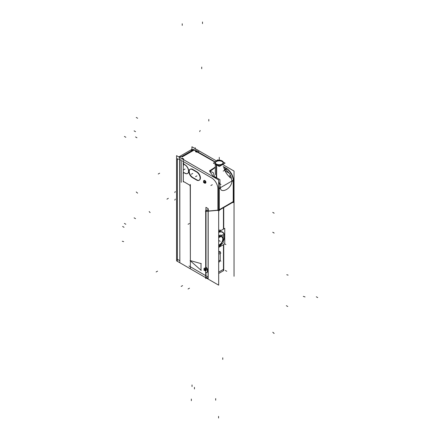 <?xml version="1.0" encoding="UTF-8"?>
<svg xmlns="http://www.w3.org/2000/svg" width="440" height="440" viewBox="0 0 440 440"><rect width="100%" height="100%" fill="white"/><g stroke="black" fill="none" stroke-linecap="round" stroke-linejoin="round"><path stroke-width="0.66" d="M195.228 150.359L194.629 150.013A0.99 0.572 120 0 0 194.552 149.98A0.99 0.572 120 0 1 194.695 150.062M195.344 150.761L195.454 151.36A1.48 0.853 0 0 0 197.148 152.119A1.48 0.853 0 0 1 195.454 151.36L195.344 150.761L194.134 150.062L195.344 150.761M179.823 159.533L179.823 260.711L179.823 159.533M197.329 152.097L215.078 162.156L197.329 152.097M183.7 159.522A1.48 0.853 0 0 0 182.419 158.884A1.48 0.853 0 0 1 183.744 159.775M225.121 169.257L224.147 168.614L225.121 169.257L226.248 168.603L225.121 169.257M215.32 167.079L209.451 170.923L212.713 175.676L209.451 170.923L215.32 167.079M225.698 169.73L225.698 169.73A9.873 5.698 60 0 1 229.075 173.129A9.873 5.698 60 0 0 225.698 169.73M231.115 176.93L231.996 181.406C230.835 189.931 220.22 193.331 220.501 188.045L219.797 184.525L218.68 181.896L219.797 184.525L220.501 188.045L219.269 188.76L219.269 209.721L219.269 188.76L220.501 188.045C220.22 193.331 230.835 189.931 231.996 181.406L231.115 176.93A9.873 5.698 60 0 0 229.966 174.521A9.873 5.698 60 0 1 231.115 176.93M216.458 178.662L213.972 176.435L216.458 178.662M215.32 163.125A3.949 2.283 0 0 0 216.475 164.736A3.949 2.283 0 0 0 220.781 165.231A3.949 2.283 0 0 0 223.218 163.125M223.179 162.8A3.949 2.283 0 0 0 222.057 161.507A3.949 2.283 0 0 0 218.02 160.958A3.949 2.283 0 0 0 215.358 162.8M233.228 201.657L219.269 209.721L233.228 201.657L233.228 180.697L231.996 181.406L233.228 180.697L233.228 201.657M233.519 201.388L233.519 180.296M218.988 209.858L218.68 209.985L218.988 209.858M206.003 211.244L217.872 210.183L217.872 188.76A8.888 5.132 -120 0 0 211.585 177.876L183.31 161.552L183.31 162.888L183.31 161.552L211.585 177.876A8.888 5.132 -120 0 1 217.872 188.76L217.872 210.183L206.003 211.244M206.003 267.075L206.003 211.393L206.003 267.075A3.454 1.997 -120 0 1 207.031 272.365A3.454 1.997 -120 0 0 206.003 267.075L206.003 211.525L206.003 267.075A3.454 1.997 -120 0 1 207.746 270.787A3.454 1.997 -120 0 1 206.003 272.481A3.454 1.997 -120 0 0 206.872 272.443A3.454 1.997 -120 0 1 206.003 272.481A3.454 1.997 -120 0 0 207.746 270.787A3.454 1.997 -120 0 0 206.003 267.075M206.003 275.825L206.003 272.707L206.003 275.825L206.003 272.707L206.003 275.825L208.098 277.035L206.003 275.825M198.237 152.108L197.5 151.673M183.31 163.004L184.113 164.269L183.31 163.004M185.059 164.813L184.256 164.351L185.059 164.813M187.627 173.454A5.132 2.965 -120 0 0 188.436 169.422A5.132 2.965 -120 0 0 185.185 164.89A5.132 2.965 -120 0 1 188.689 171.177A5.132 2.965 -120 0 1 185.059 173.201A5.132 2.965 -120 0 0 187.561 173.492M184.113 172.656L184.822 173.063L184.113 172.656M183.31 173.184L183.31 181.291L183.31 173.184M183.31 181.406L190.069 185.323L183.31 181.423M190.218 185.411L190.366 260.639L201.02 263.582L201.02 270.226L190.366 260.86L201.02 270.226L201.02 263.582L190.366 260.639L190.218 185.411M199.397 180.136A4.939 2.849 -120 0 0 200.173 176.264A4.939 2.849 -120 0 0 197.054 171.908A4.939 2.849 -120 0 1 200.415 177.947A4.939 2.849 -120 0 1 196.928 179.889A4.939 2.849 -120 0 0 199.238 180.213M192.951 177.595L196.702 179.762L192.951 177.595M192.605 169.334A4.939 2.849 -120 0 0 190.267 169.163A4.939 2.849 -120 0 0 189.514 173.124A4.939 2.849 -120 0 0 192.737 177.474A4.939 2.849 -120 0 1 189.25 171.501A4.939 2.849 -120 0 1 192.605 169.334M196.928 171.831L192.737 169.411L196.928 171.831M206.047 270.655A1.48 0.853 -120 0 0 206.272 269.473A1.48 0.853 -120 0 0 205.304 268.163A1.48 0.853 -120 0 0 204.562 268.092M204.424 268.207A1.48 0.853 -120 0 0 204.386 269.418A1.48 0.853 -120 0 0 205.304 270.584A1.48 0.853 -120 0 0 205.695 270.721M205.623 183.029A1.48 0.853 -120 0 0 205.854 181.841A1.48 0.853 -120 0 0 204.886 180.538A1.48 0.853 -120 0 0 204.144 180.461M204.006 180.576A1.48 0.853 -120 0 0 203.962 181.792A1.48 0.853 -120 0 0 204.886 182.952A1.48 0.853 -120 0 0 205.458 183.09M207.048 210.034L208.098 209.941L207.048 210.034M206.47 210.271A2.965 1.711 -120 0 0 206.003 211.525A2.965 1.711 -120 0 1 206.976 210.045A2.965 1.711 -120 0 0 206.613 210.172M219.593 261.124L219.511 261.173A0.99 0.572 120 0 0 220.209 259.963L220.209 251.9A0.99 0.572 120 0 0 220.006 251.449A0.99 0.572 120 0 0 219.511 251.499L219.593 251.449M221.128 230.445A9.873 5.698 120 0 0 218.68 230.219A9.873 5.698 120 0 1 221.128 230.445M218.68 246.857A8.888 5.132 120 0 0 221.584 243.931A8.888 5.132 120 0 1 218.68 246.857M223.185 241.164A8.888 5.132 120 0 0 218.68 232.43A8.888 5.132 120 0 1 223.185 241.164M218.68 237.804A4.593 2.651 120 0 1 219.549 237.171A4.593 2.651 120 0 1 222.794 239.041A4.593 2.651 120 0 1 219.549 244.668A4.593 2.651 120 0 1 218.68 245.031A4.593 2.651 120 0 0 219.549 244.668A4.593 2.651 120 0 0 222.794 239.041A4.593 2.651 120 0 0 219.549 237.171A4.593 2.651 120 0 0 218.68 237.804A4.686 2.706 -60 0 1 219.802 237.006M191.928 146.768L216.414 160.903L191.928 146.768L191.928 149.534L191.928 146.768M223.218 164.83L234.042 171.078L234.042 276.298L234.042 171.078L223.218 164.83M195.162 148.632L195.162 147.714L195.47 149.43M179.85 262.752L179.636 156.679L182.6 156.86M191.62 149.529L178.811 156.926M191.224 150.409L191.224 149.781A0.99 0.572 180 0 1 192.594 149.628M193.672 149.589A3.949 2.283 -120 0 0 192.44 149.705L192.159 149.87A3.949 2.283 60 0 1 193.391 149.749A3.949 2.283 60 0 0 191.444 150.876M223.218 166.529L227.172 168.812L223.218 171.094M215.358 161.997L197.5 151.685M197.428 151.641A0.99 0.572 -60 0 1 197.434 151.646L193.771 149.529L181.225 156.772M224.741 170.632L229.966 173.646L229.966 177.7M227.145 168.828A9.873 5.698 60 0 1 233.503 180.12L218.988 188.502L218.988 210.298L233.508 201.916L233.508 180.114A9.873 5.698 60 0 0 227.145 168.828M218.988 189.167L218.983 189.173A9.873 5.698 60 0 0 218.68 186.379A9.873 5.698 60 0 1 218.983 189.173M220.985 184.558L219.984 183.794M214.434 176.363L213.18 172.557L210.029 171.38L215.32 167.426M231.055 178.184C227.183 175.197 224.719 171.413 223.669 166.837L223.218 166.639M216.304 177.59L216.304 163.982A3.949 2.283 180 0 0 220.666 164.61A3.949 2.283 180 0 0 223.218 162.476A3.949 2.283 180 0 0 221.881 160.765M216.656 177.793L216.656 164.186A3.949 2.283 180 0 1 215.32 162.476A3.949 2.283 180 0 1 217.872 160.341A3.949 2.283 180 0 1 222.228 160.969M218.367 160.259L219.257 159.742L220.143 160.254M223.119 161.97L225.121 163.125L219.274 166.502L213.411 163.119L215.424 161.959M215.303 177.012L219.934 179.685L219.989 184.294M233.09 202.158L233.09 202.62A0.99 0.572 0 0 0 233.519 202.147L233.519 179.867A0.99 0.572 0 0 0 233.503 179.768M234.042 201.097L218.515 210.276L205.441 211.442M205.695 268.367L205.695 210.304M205.568 267.141A3.454 1.997 60 0 1 207.35 270.144A3.454 1.997 60 0 1 206.723 272.547A3.454 1.997 60 0 1 205.568 272.624A3.454 1.997 60 0 0 206.723 272.547A3.454 1.997 60 0 0 207.35 270.149A3.454 1.997 60 0 0 205.573 267.146M205.695 277.36L205.695 272.509M197.148 151.712L198.847 151.431L197.148 151.712M197.5 151.63A1.48 0.853 180 0 1 195.443 150.838M182.237 158.45A1.48 0.853 180 0 1 183.744 159.302A1.48 0.853 180 0 1 183.629 159.638M184.239 164.384A0.99 0.775 26 0 1 183.128 163.262M176.566 155.634L218.68 179.949L218.68 285.17L176.566 260.854L218.68 285.17L218.68 179.949L176.566 155.634L176.566 260.854L176.566 155.634M196.752 172.084L192.302 169.51M192.649 177.766A4.939 2.849 60 0 1 189.25 173.443A4.939 2.849 60 0 1 189.959 169.345A4.939 2.849 60 0 1 192.649 169.725M192.302 177.573L196.752 180.142M196.399 171.886A4.939 2.849 60 0 1 199.799 176.215A4.939 2.849 60 0 1 199.089 180.312A4.939 2.849 60 0 1 196.399 179.933M190.366 184.481L190.366 268.818M190.339 185.713C190.24 186.736 190.152 186.736 190.08 185.708L189.684 185.213M183.26 181.957L183.26 173.288L183.26 181.957M183.26 172.953L183.26 163.873L183.26 172.953M183.26 162.993L183.26 160.435L183.26 162.993M218.68 210.777A0.99 0.572 180 0 0 219.384 210.529L219.384 210.073M219.384 188.249A0.99 0.572 180 0 1 218.68 188.49M184.239 172.799A0.99 0.775 -154 0 0 183.128 173.558M183.227 172.293L185.059 173.349M185.059 164.967L184.014 164.362M184.701 164.769A5.132 2.965 60 0 1 188.238 169.268A5.132 2.965 60 0 1 187.495 173.531A5.132 2.965 60 0 1 184.701 173.135A5.132 2.965 60 0 0 187.495 173.531A5.132 2.965 60 0 0 188.238 169.268A5.132 2.965 60 0 0 184.701 164.769M183.623 163.658L183.458 165.385M204.87 268.279A1.48 0.853 60 0 1 205.937 269.566A1.48 0.853 60 0 1 205.739 270.837A1.48 0.853 60 0 1 204.87 270.677M205.128 270.826A1.48 0.853 60 0 1 204.056 269.538A1.48 0.853 60 0 1 204.259 268.268A1.48 0.853 60 0 1 205.128 268.428M204.446 180.648A1.48 0.853 60 0 1 205.519 181.935A1.48 0.853 60 0 1 205.321 183.205A1.48 0.853 60 0 1 204.446 183.046M204.71 183.2A1.48 0.853 60 0 1 203.638 181.913A1.48 0.853 60 0 1 203.836 180.642A1.48 0.853 60 0 1 204.71 180.796M226.743 168.553L227.315 168.889A0.99 0.572 -60 0 1 227.425 168.988M205.695 210.392L205.695 278.52L206.431 278.096L205.695 278.52L205.695 210.392M205.92 210.172L205.92 207.345L208.181 208.648L208.181 278.421L205.92 277.118M218.68 273.493L223.735 270.572L223.735 244.514L223.735 270.572L218.68 273.493M223.735 207.559L223.735 228.938L223.735 207.559M218.68 231.407A9.752 5.632 -60 0 1 220.181 230.989M218.68 231.858L224.763 228.349L224.763 243.92L218.68 247.429M221.837 235.4A5.924 3.421 -60 0 0 218.68 235.879A5.924 3.421 -60 0 1 219.191 235.582M219.296 245.256A0.99 0.605 -116.8 0 1 219.076 245.548L219.604 245.24A0.99 0.533 -123 0 0 219.758 244.987M219.032 235.494A0.99 0.605 63.2 0 1 219.764 236.599M218.68 237.226L223.185 234.625L223.185 243.012L218.68 245.608M219.802 244.64A4.686 2.706 -60 0 1 218.68 245.146M219.384 237.243A4.686 2.706 -60 0 1 222.904 239.03A4.686 2.706 -60 0 1 219.384 244.882M218.68 235.901A0.99 0.533 57 0 1 219.307 236.863M218.68 232.403A8.976 5.187 -60 0 1 223.856 233.717A8.976 5.187 -60 0 1 223.185 241.428M221.815 243.799A8.976 5.187 -60 0 1 218.68 246.994M206.674 210.221L208.56 210.051M206.811 210.21A2.965 1.711 -120 0 0 206.311 210.347A2.965 1.711 -120 0 0 205.695 211.799M219.428 251.548A0.99 0.572 -60 0 1 220.006 251.449A0.99 0.572 -60 0 1 220.204 251.999M220.209 260.123L220.209 251.74M220.204 259.87A0.99 0.572 -60 0 1 219.428 261.212M205.805 182.347A1.48 0.853 60 0 1 205.502 183.101M205.403 183.145A1.48 0.853 60 0 1 204.27 182.606A1.48 0.853 60 0 1 203.715 181.137M203.715 181.291A1.48 0.853 60 0 1 204.017 180.532A1.48 0.853 60 0 1 205.189 180.961A1.48 0.853 60 0 1 205.805 182.496M206.222 269.973A1.48 0.853 60 0 1 205.92 270.732M205.695 270.798A1.48 0.853 60 0 1 204.622 270.155A1.48 0.853 60 0 1 204.132 268.769M204.132 268.923A1.48 0.853 60 0 1 204.441 268.163A1.48 0.853 60 0 1 205.607 268.593A1.48 0.853 60 0 1 206.222 270.127M213.356 176.049L212.713 175.676L213.356 176.049L212.641 176.462L213.356 176.049M182.386 156.844L194.134 150.062L182.386 156.844M223.74 167.156L226.248 168.603L223.74 167.156M219.257 188.337A9.873 5.698 -120 0 0 218.68 185.185A9.873 5.698 -120 0 1 219.257 188.337M226.864 168.993A9.873 5.698 60 0 1 233.222 180.274A9.873 5.698 60 0 0 226.864 168.993M216.475 177.689L216.475 164.885M216.475 164.736A3.949 2.283 0 0 0 222.057 164.736A3.949 2.283 0 0 0 222.057 161.507A3.949 2.283 0 0 0 216.475 161.507A3.949 2.283 0 0 0 216.475 164.736M179.636 260.601L177.375 259.298L177.375 160.545A2.965 1.711 -120 0 1 179.471 159.335L179.471 159.335A2.965 1.711 -120 0 0 177.375 160.545L177.375 259.298L179.636 260.601L177.249 259.221M190.366 266.794L205.695 275.649L190.366 266.794M205.304 270.584A1.48 0.853 -120 0 0 206.349 269.978A1.48 0.853 -120 0 0 205.304 268.163A1.48 0.853 -120 0 0 204.259 268.769A1.48 0.853 -120 0 0 205.304 270.584M204.886 182.952A1.48 0.853 -120 0 0 205.931 182.347A1.48 0.853 -120 0 0 204.886 180.538A1.48 0.853 -120 0 0 203.836 181.143A1.48 0.853 -120 0 0 204.886 182.952M218.68 188.92A0.99 0.572 0 0 0 218.988 188.87A0.99 0.572 0 0 1 218.68 188.92M194.441 388.96L194.441 387.343M182.226 23.782L182.226 25.394M287.76 306.499L286.363 305.695L287.76 306.499M134.123 217.839L135.52 218.647M134.123 130.851L135.52 131.659M124.416 136.455L125.813 137.263M124.416 223.443L125.813 224.246M192.038 386.562L192.038 384.945M158.24 174.009L159.638 173.206M219.269 158.972L219.269 157.361L219.269 158.972M213.488 176.121L212.581 175.599M135.553 136.95L136.95 137.753M196.928 151.272L196.928 149.661M217.85 159.836L216.502 160.727M182.264 158.923L182.264 158.125M181.22 182.358L181.22 159.907M200.189 130.493L199.656 131.588M122.639 226.485L124.036 227.293L122.639 226.485M177.375 158.565L177.375 261.272M274.148 213.186L272.751 212.382M180.813 160.105L179.344 159.258M156.145 271.959L157.542 271.156M192.737 173.443L191.34 174.246M196.928 175.857L195.531 176.666M191.351 400.664L191.351 399.047M188.98 265.997L206.338 276.018M202.499 22L202.499 23.612M166.947 199.172L168.339 198.314M149.166 211.574L150.117 212.57M181.165 286.429L182.562 285.62M305.041 296.929L303.314 296.379M274.148 233.057L272.751 232.254M174.785 200.134L175.318 199.084M212.163 178.206L182.347 160.99M212.284 184.729L210.887 185.531M218.57 418L218.57 416.389M217.872 210.612L217.872 188.331M174.785 192.594L175.318 191.494M185.059 169.01L183.662 169.812L185.059 169.01M122.287 241.247L123.64 241.615M190.119 260.568L201.234 263.637M201.718 67.089L201.718 68.701M201.02 263.428L201.02 270.375M274.148 333.454L272.795 332.266M201.234 270.413L190.119 260.645M205.304 269.374L203.907 270.182M204.886 181.742L203.489 182.551L204.886 181.742M136.251 117.453L137.649 118.255M136.251 191.972L137.605 193.16M215.683 400.213L215.683 398.596M288.112 275.115L286.759 274.742M208.098 210.095L208.098 277.035L208.098 210.095M223.372 269.423L223.108 269.577A0.495 0.286 120 0 0 223.454 268.972L223.454 270.325M223.454 229.103L223.454 207.719M218.68 261.652L219.511 261.173A0.99 0.572 120 0 0 220.209 259.963L220.209 251.9A0.99 0.572 120 0 0 219.511 251.499L218.68 251.977M218.68 232.199A9.169 5.297 -60 0 1 223.955 233.613A9.169 5.297 -60 0 1 223.185 241.56A9.169 5.297 -60 0 0 223.955 233.613A9.169 5.297 -60 0 0 218.68 232.199M221.925 243.733A9.169 5.297 -60 0 1 218.68 247.088A9.169 5.297 -60 0 0 221.925 243.733M218.851 235.675A5.924 3.421 120 0 0 218.68 235.78A5.924 3.421 120 0 1 218.851 235.675A5.924 3.421 120 0 1 221.81 235.384M219.532 236.731A0.99 0.572 -120 0 0 218.928 235.725M219.549 244.948A4.939 2.849 120 0 0 223.036 238.904A4.939 2.849 120 0 0 219.549 236.885A4.939 2.849 120 0 0 218.68 237.512A4.939 2.849 120 0 1 219.549 236.885A4.939 2.849 120 0 1 223.036 238.904A4.939 2.849 120 0 1 219.549 244.948A4.939 2.849 120 0 1 218.68 245.322A4.939 2.849 120 0 0 219.549 244.948M223.735 268.488A0.99 0.572 180 0 1 223.735 268.648A0.99 0.572 180 0 0 223.746 268.571L223.746 269.918M226.749 271.277L225.352 270.468M208.797 119.433L208.797 121.044M316.316 296.786L317.713 297.594L316.316 296.786M218.851 240.515L220.242 241.318L218.851 240.515M218.873 235.576A0.99 0.583 61.2 0 1 219.626 236.681M224.516 243.788L225.913 244.591L224.516 243.788M219.236 245.46A0.99 0.583 -118.8 0 0 219.439 245.174M222.756 359.42L222.756 357.808M188.073 224.296L189.47 223.487M188.073 288.998L189.47 288.189M219.511 252.302L220.907 253.11M219.511 260.365L220.907 261.173M218.68 261.498L219.511 261.976M218.68 253.435L219.511 253.919M205.062 182.853A2.965 1.711 -60 0 1 204.781 181.808A2.965 1.711 120 0 1 204.892 180.95M205.48 270.485A2.965 1.711 -60 0 1 205.2 269.434A2.965 1.711 120 0 1 205.315 268.582M218.68 272.135L223.108 269.577A0.495 0.286 120 0 0 223.454 268.972L223.454 244.673M218.68 231.319A9.763 5.638 -60 0 1 220.319 230.912M215.32 174.663L215.32 164.219L215.32 174.663M233.514 179.933L231.605 173.707L227.216 168.85L231.605 173.707L233.514 179.933M223.185 237.303L223.185 239.833L223.185 237.303M194.497 149.941L195.971 150.788M190.366 186.109L190.366 185.499"/></g></svg>
